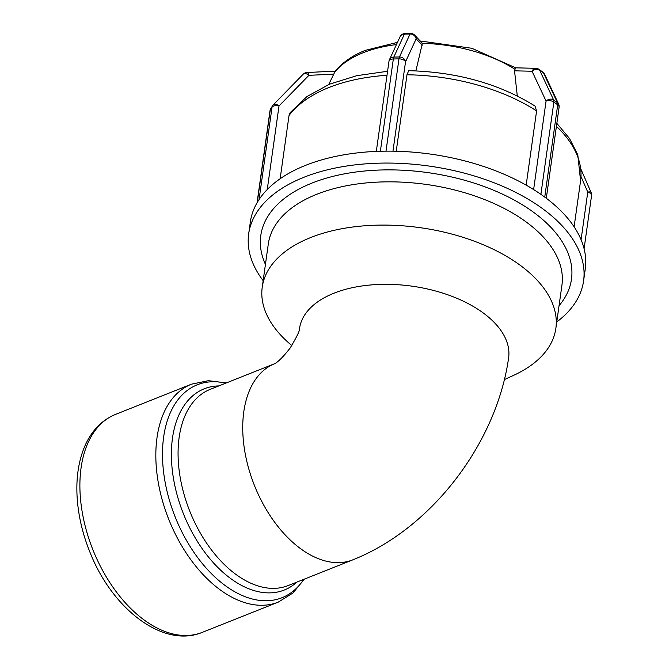 <?xml version="1.0" encoding="UTF-8"?>
<svg xmlns="http://www.w3.org/2000/svg" width="669" height="669" viewBox="0 0 669 669"><rect width="100%" height="100%" fill="white"/><g stroke="black" fill="none" stroke-linecap="round" stroke-linejoin="round"><path stroke-width="1" d="M274.792 363.652L274.257 363.877C277.752 362.347 283.029 357.104 290.078 348.139C296.927 336.691 300.08 330.152 299.528 328.512A105.568 57.576 8 0 1 412.087 286.181A105.568 57.576 8 0 1 508.616 357.898M291.835 345.555L290.254 344.217A148.25 80.857 8 0 1 262.24 287.143A148.25 80.857 8 0 1 420.308 227.703A148.25 80.857 8 0 1 555.855 328.404A148.25 80.857 8 0 1 513.198 375.552L504.451 379.532M584.087 248.734L591.555 195.599A5.561 3.036 -172 0 0 587.767 192.095A5.561 2.074 -23.6 0 1 591.145 192.605L580.893 169.09M535.877 68.322A5.561 5.561 0 0 1 538.971 69.359A5.561 3.22 125.5 0 1 539.624 70.153L543.471 72.904A5.561 3.22 -54.5 0 0 542.818 72.101A5.561 5.561 0 0 1 544.616 74.259A5.561 4.307 154.8 0 0 543.471 72.904L557.478 102.725A5.561 4.307 -25.2 0 1 558.632 104.088A5.561 5.561 0 0 1 559.1 107.224A5.561 3.036 -172 0 0 557.703 104.816A5.561 3.22 -54.5 0 0 557.478 102.725L553.639 99.982A5.561 3.22 125.5 0 1 553.865 102.073A5.561 3.036 -172 0 0 546.071 101.069A5.561 4.307 -25.2 0 1 553.639 99.982L539.624 70.153A5.561 4.307 154.8 0 0 532.056 71.249A5.561 4.215 -88.6 0 1 535.877 68.322L515.481 67.828L514.536 70.822L532.056 71.249L546.071 101.069L533.628 189.578M389.09 60.879A5.561 4.859 24.8 0 1 389.433 59.742A5.561 4.859 24.8 0 1 393.815 57.082A5.561 1.305 88.9 0 0 393.339 58.972L398.967 58.872A5.561 1.305 -91.1 0 1 399.443 56.974A5.561 4.859 24.8 0 1 405.514 61.866A5.561 3.036 -172 0 0 398.967 58.872L386.005 151.135A5.561 3.036 8 0 1 386.632 151.144A169.098 92.23 8 0 1 540.443 194.043A5.561 3.036 8 0 1 540.895 194.336L553.865 102.073L557.703 104.816L544.742 197.087A5.561 3.036 8 0 1 545.135 197.397A169.098 92.23 8 0 1 585.266 268.988L583.585 280.913A169.098 92.23 8 0 1 556.767 321.94M540.443 194.043A169.098 92.23 8 0 1 542.818 195.708L540.895 194.336M517.279 95.96L514.536 70.822M526.169 185.137L536.597 110.937L535.016 106.053C499.191 83.759 457.094 71.976 408.717 70.688L406.978 74.777L396.232 151.244M414.638 35.064A5.561 5.252 134.8 0 1 416.118 38.911A5.561 4.859 -155.2 0 0 410.055 34.019A5.561 1.305 -91.1 0 1 410.615 33.45A5.561 5.561 0 0 1 414.638 35.064L422.382 43.36L415.875 70.889M404.427 34.119A5.561 4.859 -155.2 0 0 400.045 36.778A5.561 5.561 0 0 1 404.988 33.55A5.561 1.305 88.9 0 0 404.427 34.119L410.055 34.019L399.443 56.974L393.815 57.082L404.427 34.119M263.151 280.679A169.098 92.23 8 0 1 248.684 233.841L250.357 221.924A169.098 92.23 8 0 1 257.122 202.682A5.561 3.036 8 0 1 257.289 202.356L270.251 110.084A5.561 3.036 -172 0 0 269.992 110.778A5.561 5.561 0 0 1 270.794 108.595A5.561 4.524 32.1 0 0 270.251 110.084L272.04 107.241A5.561 4.524 -147.9 0 1 272.576 105.752A5.561 4.524 -147.9 0 1 273.069 105.125A5.561 3.178 44.3 0 1 273.312 104.824A5.561 3.178 44.3 0 1 279.006 105.97A5.561 3.036 -172 0 0 272.04 107.241L259.07 199.504A5.561 3.036 8 0 1 259.304 199.203A169.098 92.23 8 0 1 379.758 151.269A5.561 3.036 8 0 1 380.377 151.236L393.339 58.972A5.561 3.036 -172 0 0 388.973 61.297A5.561 5.561 0 0 1 389.433 59.742L400.045 36.778M379.758 151.269A169.098 92.23 8 0 1 383.186 151.186L380.377 151.236M335.37 71.14L306.912 72.52A5.561 2.099 87.2 0 1 308.902 75.338A5.561 3.178 -135.7 0 0 303.208 74.192L273.312 104.824A5.561 5.561 0 0 0 272.576 105.752L270.794 108.595M397.461 42.373L365.458 50.326C352.379 55.485 342.219 62.593 334.968 71.642L328.713 84.511M257.122 202.682A169.098 92.23 8 0 1 258.175 200.934L257.289 202.356M544.742 197.087L542.818 195.708A169.098 92.23 8 0 1 545.135 197.397M386.005 151.135L383.186 151.186A169.098 92.23 8 0 1 386.632 151.144M387.568 71.274L356.736 75.689L329.424 84.21L306.895 96.595L290.237 112.551L289.033 115.478L280.144 178.757M259.07 199.504L258.175 200.934A169.098 92.23 8 0 1 259.304 199.203M248.684 233.841A169.098 92.23 8 0 1 428.971 166.046A169.098 92.23 8 0 1 583.585 280.913M265.434 264.439A156.872 85.557 8 0 1 428.043 172.644A156.872 85.557 8 0 1 559.05 305.7M262.24 287.143L268.319 243.892A148.25 80.857 8 0 1 426.379 184.452A148.25 80.857 8 0 1 561.935 285.161L555.855 328.404M352.856 559.828L288.188 585.559A105.568 63.948 -111.7 0 1 236.843 575.089A105.568 63.948 -111.7 0 1 179.535 473.276A105.568 63.948 -111.7 0 1 210.125 389.383L274.382 363.811A105.568 63.948 68.3 0 0 244.252 447.904A105.568 63.948 68.3 0 0 301.51 549.358A105.568 63.948 68.3 0 0 352.856 559.828C431.89 528.418 496.632 442.987 508.616 357.89M581.001 176.566L587.767 192.095L581.077 239.711M392.962 151.169L405.514 61.866L416.118 38.911L422.382 45.116M267.257 189.519L279.006 105.97L308.902 75.338L333.772 74.134M334.559 72.394A111.899 61.038 8 0 1 363.234 52.7A111.899 61.038 8 0 1 396.441 44.589M422.382 43.36A111.899 61.038 8 0 1 514.645 69.099M289.033 115.478A152.189 83.006 8 0 1 387.008 75.288M406.978 74.777A152.189 83.006 8 0 1 536.597 110.937M556.416 126.357A152.189 83.006 8 0 1 580.575 180.822L577.79 154.798L569.545 138.542L556.834 123.347M202.247 632.381A117.301 71.056 -111.7 0 1 145.198 620.748A117.301 71.056 -111.7 0 1 81.518 507.629A117.301 71.056 -111.7 0 1 115.511 414.404C101.972 420.065 91.845 430.41 85.13 445.437C78.156 461.468 75.589 480.141 77.445 501.457C79.009 518.709 83.265 535.844 90.206 552.845C112.476 609.091 163.295 648.587 202.247 632.381L278.179 602.167L292.913 593.052L304.412 579.103M226.348 382.927L208.41 380.686L191.443 384.19A117.301 71.056 68.3 0 0 157.458 477.407A117.301 71.056 68.3 0 0 221.13 590.535A117.301 71.056 68.3 0 0 278.179 602.167M218.847 385.913A108.286 65.595 68.3 0 0 171.699 463.458A108.286 65.595 68.3 0 0 231.683 579.27A108.286 65.595 68.3 0 0 296.902 582.089M303.759 579.362A114.583 69.409 -111.7 0 1 226.289 586.353A114.583 69.409 -111.7 0 1 162.492 454.644A114.583 69.409 -111.7 0 1 225.704 383.186M591.555 195.599A5.561 5.561 0 0 0 591.145 192.605M538.971 69.359L542.818 72.101M559.1 107.224L546.305 198.275M544.616 74.259L558.632 104.088M404.988 33.55L410.615 33.45M376.312 151.395L388.973 61.297M306.912 72.52A5.561 5.561 0 0 0 303.208 74.192M257.063 202.774L269.992 110.778M420.659 41.035L471.812 48.277L515.682 67.828M574.111 226.824L580.575 180.822M191.443 384.19L115.511 414.404"/></g></svg>
